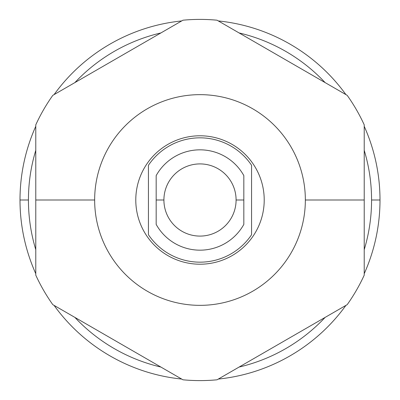 <?xml version="1.0" encoding="UTF-8"?>
<svg xmlns="http://www.w3.org/2000/svg" width="400" height="400" viewBox="0 0 400 400"><rect width="100%" height="100%" fill="white"/><g stroke="black" fill="none" stroke-linecap="round" stroke-linejoin="round"><path stroke-width="0.6" d="M243.825 175.585A50.165 50.165 0 0 0 156.175 175.585L156.175 224.415A50.165 50.165 0 0 0 243.825 224.415L243.825 200L236.09 200A36.09 36.09 0 0 0 200 163.91A36.09 36.09 0 0 0 163.91 200L156.175 200L156.175 175.585A50.165 50.165 0 0 1 243.825 175.585L243.825 200L243.825 175.585M251.57 234.715L251.57 165.285A62.165 62.165 0 0 0 148.43 165.285L148.43 234.715A62.165 62.165 0 0 0 251.57 234.715L251.57 165.285A62.165 62.165 0 0 0 148.43 165.285L148.43 234.715A62.165 62.165 0 0 0 251.57 234.715M243.825 200L243.825 224.415A50.165 50.165 0 0 1 156.175 224.415L156.175 200L163.91 200A36.09 36.09 0 0 0 200 236.09A36.09 36.09 0 0 0 236.09 200L243.825 200M163.91 200A36.09 36.09 0 0 0 200 236.09A36.09 36.09 0 0 0 236.09 200A36.09 36.09 0 0 0 200 163.91A36.09 36.09 0 0 0 163.91 200M264.215 200A64.215 64.215 0 0 0 200 135.785A64.215 64.215 0 0 0 135.785 200A64.215 64.215 0 0 0 200 264.215A64.215 64.215 0 0 0 264.215 200A64.215 64.215 0 0 0 200 135.785A64.215 64.215 0 0 0 135.785 200A64.215 64.215 0 0 0 200 264.215A64.215 64.215 0 0 0 264.215 200M94.65 200A105.35 105.35 0 0 0 200 305.35A105.35 105.35 0 0 0 305.35 200A105.35 105.35 0 0 0 200 94.65A105.35 105.35 0 0 0 94.65 200A105.35 105.35 0 0 0 200 305.35A105.35 105.35 0 0 0 305.35 200L364.225 200L364.225 275.145A180.6 180.6 0 0 1 347.19 304.655L217.04 379.795A180.6 180.6 0 0 1 182.96 379.795L52.81 304.655A180.6 180.6 0 0 1 35.775 275.145L35.775 200L94.65 200L35.775 200L35.775 124.855A180.6 180.6 0 0 1 52.81 95.345L182.96 20.205A180.6 180.6 0 0 1 217.04 20.205L347.19 95.345A180.6 180.6 0 0 1 364.225 124.855L364.225 200L305.35 200A105.35 105.35 0 0 0 200 94.65A105.35 105.35 0 0 0 94.65 200M364.225 124.855A180.6 180.6 0 0 0 347.19 95.345L217.04 20.205A180.6 180.6 0 0 0 182.96 20.205L52.81 95.345A180.6 180.6 0 0 0 35.775 124.855L35.775 275.145A180.6 180.6 0 0 0 52.81 304.655L182.96 379.795A180.6 180.6 0 0 0 217.04 379.795L347.19 304.655A180.6 180.6 0 0 0 364.225 275.145L364.225 124.855M371.57 200A171.57 171.57 0 0 0 364.225 150.34A171.57 171.57 0 0 1 371.57 200L380 200A180 180 0 0 1 364.225 273.685A180 180 0 0 0 380 200L371.57 200A171.57 171.57 0 0 1 364.225 249.66A171.57 171.57 0 0 0 371.57 200M325.12 82.605A171.57 171.57 0 0 0 239.105 32.945A171.57 171.57 0 0 1 325.12 82.605M160.895 32.945A171.57 171.57 0 0 0 74.88 82.605A171.57 171.57 0 0 1 160.895 32.945M35.775 150.34A171.57 171.57 0 0 0 35.775 249.66A171.57 171.57 0 0 1 28.43 200L20 200L28.43 200A171.57 171.57 0 0 1 35.775 150.34M74.88 317.395A171.57 171.57 0 0 0 160.895 367.055A171.57 171.57 0 0 1 74.88 317.395M239.105 367.055A171.57 171.57 0 0 0 325.12 317.395A171.57 171.57 0 0 1 239.105 367.055M345.925 305.385A180 180 0 0 1 218.3 379.065A180 180 0 0 0 345.925 305.385M181.7 379.065A180 180 0 0 1 54.075 305.385A180 180 0 0 0 181.7 379.065M35.775 273.685A180 180 0 0 1 35.775 126.315A180 180 0 0 0 35.775 273.685M54.075 94.615A180 180 0 0 1 181.7 20.935A180 180 0 0 0 54.075 94.615M218.3 20.935A180 180 0 0 1 345.925 94.615A180 180 0 0 0 218.3 20.935M364.225 126.315A180 180 0 0 1 380 200A180 180 0 0 0 364.225 126.315"/></g></svg>
